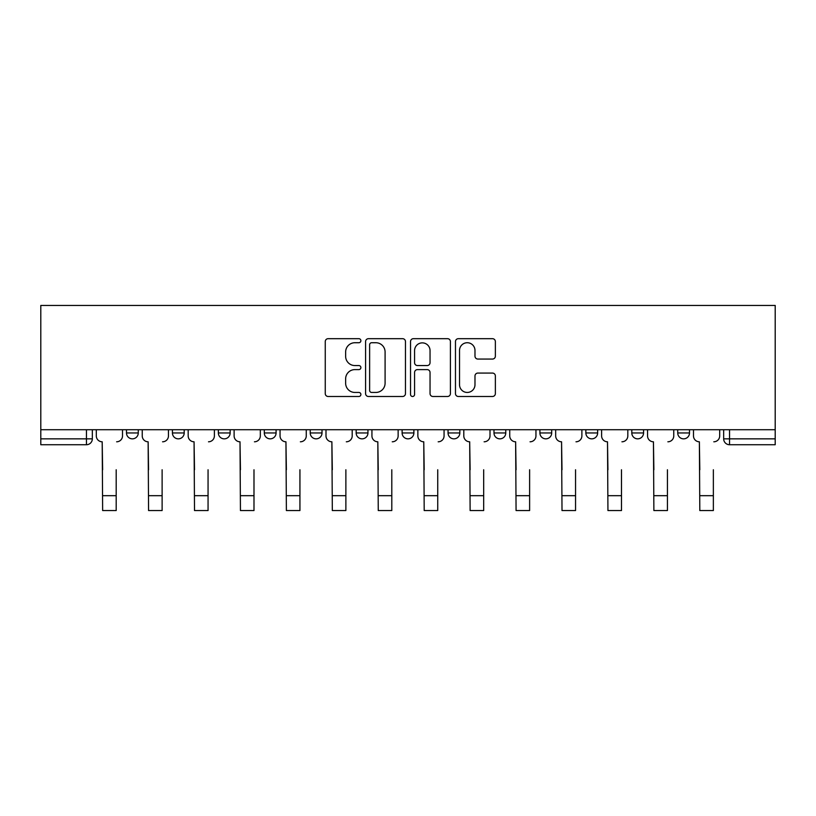 <?xml version="1.0" encoding="UTF-8"?>
<svg xmlns="http://www.w3.org/2000/svg" width="816" height="816" viewBox="0 0 816 816"><rect width="100%" height="100%" fill="white"/><g stroke="black" fill="none" stroke-linecap="round" stroke-linejoin="round"><path stroke-width="1.22" d="M360.886 340.7A2.02 2.02 0 0 0 358.867 338.681L328.154 338.681A2.887 2.887 0 0 0 325.258 341.567L325.258 393.598A2.887 2.887 0 0 0 328.154 396.484L358.867 396.484A2.02 2.02 0 0 0 360.886 394.465A2.02 2.02 0 0 0 358.867 392.445L354.889 392.445A9.251 9.251 0 0 1 345.637 383.194L345.637 378.859A9.251 9.251 0 0 1 354.889 369.607L358.867 369.607A2.02 2.02 0 0 0 360.886 367.588A2.02 2.02 0 0 0 358.867 365.558L354.889 365.558A9.251 9.251 0 0 1 345.637 356.317L345.637 351.971A9.251 9.251 0 0 1 354.889 342.73L358.867 342.73A2.02 2.02 0 0 0 360.886 340.7M631.798 429.716L631.798 432.959L643.569 432.959A5.885 5.885 0 0 1 637.684 438.845A5.885 5.885 0 0 1 631.798 432.959L631.798 429.716M493.986 429.716L493.986 432.959L505.767 432.959A5.885 5.885 0 0 1 499.871 438.845A5.885 5.885 0 0 1 493.986 432.959L493.986 429.716M402.115 429.716L402.115 432.959L413.885 432.959A5.885 5.885 0 0 1 408 438.845A5.885 5.885 0 0 1 402.115 432.959L402.115 429.716M356.174 429.716L356.174 432.959L367.955 432.959A5.885 5.885 0 0 1 362.059 438.845A5.885 5.885 0 0 1 356.174 432.959L356.174 429.716M264.302 429.716L264.302 432.959L276.083 432.959A5.885 5.885 0 0 1 270.188 438.845A5.885 5.885 0 0 1 264.302 432.959L264.302 429.716M492.476 359.06A2.887 2.887 0 0 0 495.363 356.164L495.363 341.567A2.887 2.887 0 0 0 492.476 338.681L458.368 338.681A2.887 2.887 0 0 0 455.471 341.567L455.471 393.598A2.887 2.887 0 0 0 458.368 396.484L492.476 396.484A2.887 2.887 0 0 0 495.363 393.598L495.363 375.962A2.887 2.887 0 0 0 492.476 373.075L477.88 373.075A2.887 2.887 0 0 0 474.983 375.962L474.983 384.713A7.732 7.732 0 0 1 467.252 392.445A7.732 7.732 0 0 1 459.52 384.713L459.52 350.462A7.732 7.732 0 0 1 467.252 342.73A7.732 7.732 0 0 1 474.983 350.462L474.983 356.164A2.887 2.887 0 0 0 477.88 359.06L492.476 359.06M775.2 429.716L40.8 429.716L40.8 305.449L775.2 305.449L775.2 444.73L729.555 444.73A5.885 5.885 0 0 1 723.67 438.845L775.2 438.845M405.47 341.567A2.887 2.887 0 0 0 402.584 338.681L368.475 338.681A2.887 2.887 0 0 0 365.588 341.567L365.588 393.598A2.887 2.887 0 0 0 368.475 396.484L402.584 396.484A2.887 2.887 0 0 0 405.47 393.598L405.47 341.567M413.416 338.681L447.525 338.681A2.887 2.887 0 0 1 450.412 341.567L450.412 393.598A2.887 2.887 0 0 1 447.525 396.484L432.929 396.484A2.887 2.887 0 0 1 430.042 393.598L430.042 372.494A2.887 2.887 0 0 0 427.145 369.607L417.466 369.607A2.887 2.887 0 0 0 414.579 372.494L414.579 394.465A2.02 2.02 0 0 1 412.549 396.484A2.02 2.02 0 0 1 410.53 394.465L410.53 341.567A2.887 2.887 0 0 1 413.416 338.681M723.67 429.716L723.67 438.845M92.33 429.716L92.33 438.845L92.33 429.716M86.445 429.716L86.445 444.73L40.8 444.73L40.8 438.845L92.33 438.845A5.885 5.885 0 0 1 86.445 444.73A5.885 5.885 0 0 0 92.33 438.845M40.8 429.716L40.8 438.845M689.51 429.716L689.51 432.959A5.885 5.885 0 0 1 683.624 438.845A5.885 5.885 0 0 1 677.729 432.959A5.885 5.885 0 0 0 683.624 438.845M677.729 429.716L677.729 432.959L689.51 432.959M643.569 429.716L643.569 432.959A5.885 5.885 0 0 1 637.684 438.845M597.638 429.716L597.638 432.959A5.885 5.885 0 0 1 591.743 438.845A5.885 5.885 0 0 1 585.857 432.959L597.638 432.959M585.857 429.716L585.857 432.959M551.698 429.716L551.698 432.959A5.885 5.885 0 0 1 545.812 438.845A5.885 5.885 0 0 1 539.917 432.959L551.698 432.959L551.698 429.716M539.917 429.716L539.917 432.959M505.767 429.716L505.767 432.959M459.826 429.716L459.826 432.959A5.885 5.885 0 0 1 453.941 438.845A5.885 5.885 0 0 1 448.045 432.959L459.826 432.959L459.826 429.716M448.045 429.716L448.045 432.959M413.885 429.716L413.885 432.959L413.885 429.716M367.955 432.959L367.955 429.716L367.955 432.959A5.885 5.885 0 0 1 362.059 438.845M322.014 429.716L322.014 432.959A5.885 5.885 0 0 1 316.129 438.845A5.885 5.885 0 0 1 310.233 432.959A5.885 5.885 0 0 0 316.129 438.845A5.885 5.885 0 0 0 322.014 432.959L322.014 429.716M310.233 429.716L310.233 432.959L322.014 432.959M276.083 429.716L276.083 432.959M230.143 429.716L230.143 432.959A5.885 5.885 0 0 1 224.257 438.845A5.885 5.885 0 0 1 218.362 432.959A5.885 5.885 0 0 0 224.257 438.845A5.885 5.885 0 0 0 230.143 432.959L218.362 432.959L218.362 429.716M172.431 429.716L172.431 432.959L184.202 432.959L184.202 429.716L184.202 432.959A5.885 5.885 0 0 1 178.316 438.845A5.885 5.885 0 0 1 172.431 432.959A5.885 5.885 0 0 0 178.316 438.845M126.49 429.716L126.49 432.959L138.271 432.959L138.271 429.716L138.271 432.959A5.885 5.885 0 0 1 132.376 438.845A5.885 5.885 0 0 1 126.49 432.959A5.885 5.885 0 0 0 132.376 438.845M371.657 342.73A2.02 2.02 0 0 0 369.628 344.75L369.628 390.415A2.02 2.02 0 0 0 371.657 392.445L375.839 392.445A9.251 9.251 0 0 0 385.091 383.194L385.091 351.971A9.251 9.251 0 0 0 375.839 342.73L371.657 342.73M430.042 350.605A7.732 7.732 0 0 0 422.311 342.873A7.732 7.732 0 0 0 414.579 350.605L414.579 362.671A2.887 2.887 0 0 0 417.466 365.558L427.145 365.558A2.887 2.887 0 0 0 430.042 362.671L430.042 350.605M96.308 435.897L96.308 429.716L96.308 435.897A5.885 5.885 0 0 0 102.194 441.793L102.643 469.761M102.194 441.793L102.643 510.551L116.188 510.551L116.188 469.761M122.512 435.897L122.512 429.716L122.512 435.897A5.885 5.885 0 0 1 116.627 441.793M116.188 510.551L102.643 510.551M142.239 435.897L142.239 429.716L142.239 435.897A5.885 5.885 0 0 0 148.135 441.793L148.573 469.761M148.135 441.793L148.573 510.551L162.119 510.551L162.119 469.761M168.453 435.897L168.453 429.716L168.453 435.897A5.885 5.885 0 0 1 162.557 441.793M188.18 435.897L188.18 429.716L188.18 435.897A5.885 5.885 0 0 0 194.065 441.793L194.514 469.761M194.065 441.793L194.514 510.551L208.06 510.551L208.06 469.761M214.384 435.897L214.384 429.716L214.384 435.897A5.885 5.885 0 0 1 208.498 441.793M162.119 510.551L148.573 510.551M208.06 510.551L194.514 510.551M234.121 435.897L234.121 429.716L234.121 435.897A5.885 5.885 0 0 0 240.006 441.793L240.445 469.761M240.006 441.793L240.445 510.551L253.99 510.551L253.99 469.761M260.324 435.897L260.324 429.716L260.324 435.897A5.885 5.885 0 0 1 254.439 441.793M280.051 435.897L280.051 429.716L280.051 435.897A5.885 5.885 0 0 0 285.947 441.793L286.385 469.761M285.947 441.793L286.385 510.551L299.931 510.551L299.931 469.761M306.265 435.897L306.265 429.716L306.265 435.897A5.885 5.885 0 0 1 300.37 441.793M325.992 435.897L325.992 429.716L325.992 435.897A5.885 5.885 0 0 0 331.877 441.793L332.326 469.761M331.877 441.793L332.326 510.551L345.872 510.551L345.872 469.761M352.196 435.897L352.196 429.716L352.196 435.897A5.885 5.885 0 0 1 346.31 441.793M253.99 510.551L240.445 510.551M299.931 510.551L286.385 510.551M345.872 510.551L332.326 510.551M371.933 435.897L371.933 429.716L371.933 435.897A5.885 5.885 0 0 0 377.818 441.793L378.257 469.761M377.818 441.793L378.257 510.551L391.802 510.551L391.802 469.761M398.137 435.897L398.137 429.716L398.137 435.897A5.885 5.885 0 0 1 392.241 441.793M391.802 510.551L378.257 510.551M417.863 435.897L417.863 429.716L417.863 435.897A5.885 5.885 0 0 0 423.759 441.793L424.198 469.761M423.759 441.793L424.198 510.551L437.743 510.551L437.743 469.761M444.067 435.897L444.067 429.716L444.067 435.897A5.885 5.885 0 0 1 438.182 441.793M437.743 510.551L424.198 510.551M463.804 435.897L463.804 429.716L463.804 435.897A5.885 5.885 0 0 0 469.69 441.793L470.128 469.761M469.69 441.793L470.128 510.551L483.674 510.551L483.674 469.761M490.008 435.897L490.008 429.716L490.008 435.897A5.885 5.885 0 0 1 484.123 441.793M483.674 510.551L470.128 510.551M509.735 435.897L509.735 429.716L509.735 435.897A5.885 5.885 0 0 0 515.63 441.793L516.069 469.761M515.63 441.793L516.069 510.551L529.615 510.551L529.615 469.761M535.949 435.897L535.949 429.716L535.949 435.897A5.885 5.885 0 0 1 530.053 441.793M529.615 510.551L516.069 510.551M555.676 435.897L555.676 429.716L555.676 435.897A5.885 5.885 0 0 0 561.561 441.793L562.01 469.761M561.561 441.793L562.01 510.551L575.555 510.551L575.555 469.761M581.879 435.897L581.879 429.716L581.879 435.897A5.885 5.885 0 0 1 575.994 441.793M575.555 510.551L562.01 510.551M601.616 435.897L601.616 429.716L601.616 435.897A5.885 5.885 0 0 0 607.502 441.793L607.94 469.761M607.502 441.793L607.94 510.551L621.486 510.551L621.486 469.761M627.82 435.897L627.82 429.716L627.82 435.897A5.885 5.885 0 0 1 621.935 441.793M621.486 510.551L607.94 510.551M647.547 435.897L647.547 429.716L647.547 435.897A5.885 5.885 0 0 0 653.443 441.793L653.881 469.761M653.443 441.793L653.881 510.551L667.427 510.551L667.427 469.761M673.761 435.897L673.761 429.716L673.761 435.897A5.885 5.885 0 0 1 667.865 441.793M667.427 510.551L653.881 510.551M693.488 435.897L693.488 429.716L693.488 435.897A5.885 5.885 0 0 0 699.373 441.793L699.812 469.761M699.373 441.793L699.812 510.551L713.357 510.551L713.357 469.761M719.692 435.897L719.692 429.716L719.692 435.897A5.885 5.885 0 0 1 713.806 441.793M713.357 510.551L699.812 510.551M729.555 429.716L729.555 444.73M116.188 495.679L102.643 495.679M162.119 495.679L148.573 495.679M208.06 495.679L194.514 495.679M253.99 495.679L240.445 495.679M299.931 495.679L286.385 495.679M345.872 495.679L332.326 495.679M391.802 495.679L378.257 495.679M437.743 495.679L424.198 495.679M483.674 495.679L470.128 495.679M529.615 495.679L516.069 495.679M575.555 495.679L562.01 495.679M621.486 495.679L607.94 495.679M667.427 495.679L653.881 495.679M713.357 495.679L699.812 495.679"/></g></svg>
